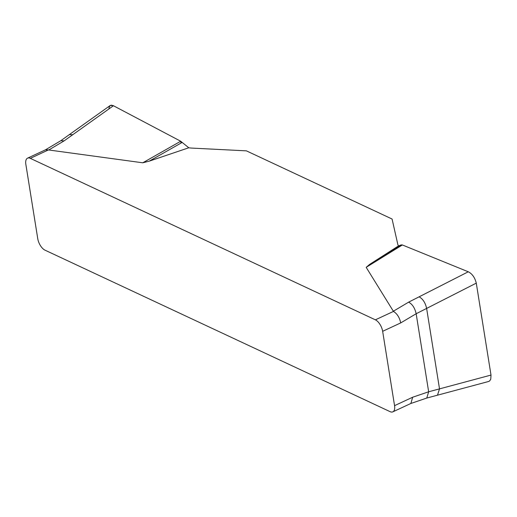 <?xml version="1.0" encoding="UTF-8"?>
<svg xmlns="http://www.w3.org/2000/svg" width="517" height="517" viewBox="0 0 517 517"><rect width="100%" height="100%" fill="white"/><g stroke="black" fill="none" stroke-linecap="round" stroke-linejoin="round"><path stroke-width="0.78" d="M392.855 411.849A9.855 4.808 65 0 0 394.555 405.651L382.651 331.319A9.855 4.808 65 0 0 375.387 319.836L30.309 158.351A9.855 4.808 65 0 0 27.55 158.157A9.855 4.808 65 0 0 25.85 164.354L37.754 238.686A9.855 4.808 65 0 0 45.018 250.17L390.096 411.655A9.855 4.808 65 0 0 392.855 411.849L410.937 403.434M188.789 147.778L182.165 142.421L149.226 161.155L188.789 147.778A24.642 10.818 -9.1 0 0 192.414 148.127L246.396 150.854L392.08 219.027L397.767 244.224A24.642 10.818 -9.1 0 0 398.497 245.918L369.72 264.342L401.166 244.903L398.497 245.918M149.226 161.155L142.776 162.797L48.391 149.936L30.309 158.351M375.387 319.836L393.469 311.421L366.178 267.341L369.72 264.342M410.705 403.531L426.719 398.071L488.513 381.514L489.644 380.919L490.756 379.252L491.008 375.071L476.28 283.135L426.628 308.416C425.362 302.749 422.854 298.884 419.113 296.823L468.279 271.787L402.388 244.968L366.178 267.341M402.388 244.968L401.166 244.903M419.113 296.823L408.643 302.141C412.385 304.203 414.892 308.067 416.159 313.741L400.733 322.905L382.651 331.319M437.492 395.195L439.515 388.874L491.008 375.071M476.28 283.135C474.936 277.726 472.351 273.984 468.531 271.897L468.279 271.787M394.555 405.651L412.637 397.237L428.658 391.776L439.515 388.874L426.628 308.416L416.159 313.741L428.658 391.776L426.784 398.045M182.165 142.421L180.704 141.231L113.43 105.733L64.076 140.895L48.721 150.02M142.776 162.797L180.704 141.231M113.43 105.733L111.342 105.151L110.186 105.52L69.33 134.62L72.723 134.724M412.637 397.237L410.899 403.454M393.469 311.421C397.121 313.67 399.538 317.496 400.733 322.905M64.076 140.895L60.851 140.689L45.425 149.852L48.391 149.936M181.002 143.08L180.704 141.231L113.171 105.604L110.295 105.449L109.216 106.987L108.932 108.932M393.288 311.266L408.643 302.141M27.55 158.157L45.632 149.743M60.851 140.689L69.33 134.62"/></g></svg>
